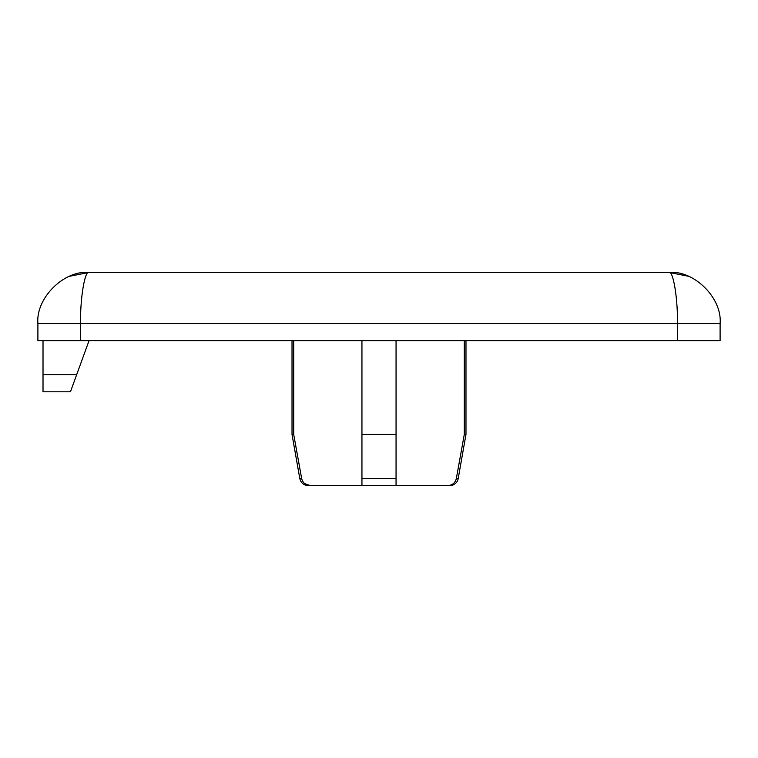 <?xml version="1.0" encoding="UTF-8"?>
<svg xmlns="http://www.w3.org/2000/svg" width="758" height="758" viewBox="0 0 758 758"><rect width="100%" height="100%" fill="white"/><g stroke="black" fill="none" stroke-linecap="round" stroke-linejoin="round"><path stroke-width="1.14" d="M447.722 485.594C452.299 485.31 455.17 482.96 456.344 478.544L458.202 478.544A8.527 8.527 0 0 1 449.807 485.594L361.945 485.594L361.945 340.626M292.019 434.429L293.706 434.429L301.656 478.544L299.798 478.544L292.019 434.429L292.019 340.626M677.462 340.626L37.9 340.626L37.9 323.571C35.617 298.254 63.748 270.123 89.065 272.406L668.935 272.406C694.252 270.123 722.383 298.254 720.1 323.571L720.1 340.626L677.462 340.626L677.462 323.571C677.841 298.254 673.151 270.123 668.935 272.406C694.252 270.123 722.383 298.254 720.1 323.571L80.537 323.571C80.158 298.254 84.849 270.123 89.065 272.406L69.49 276.3M456.344 478.544L464.294 434.429L464.294 340.626M464.294 434.429L465.981 434.429L465.981 340.626M396.055 485.594L396.055 478.544L361.945 478.544L361.945 434.429L396.055 434.429L396.055 478.544L396.055 340.626M293.706 434.429L293.706 340.626M301.656 478.544C302.83 482.96 305.701 485.31 310.278 485.594L304.688 483.632M361.945 485.594L308.193 485.594C303.702 485.272 300.898 482.922 299.798 478.544M43.017 374.736L76.653 374.736L70.447 391.791L43.017 391.791L43.017 340.626M76.653 374.736L89.065 340.626M80.537 340.626L80.537 323.571L37.9 323.571C35.617 298.254 63.748 270.123 89.065 272.406M458.202 478.544L465.981 434.429M688.435 276.263L668.992 272.406"/></g></svg>
